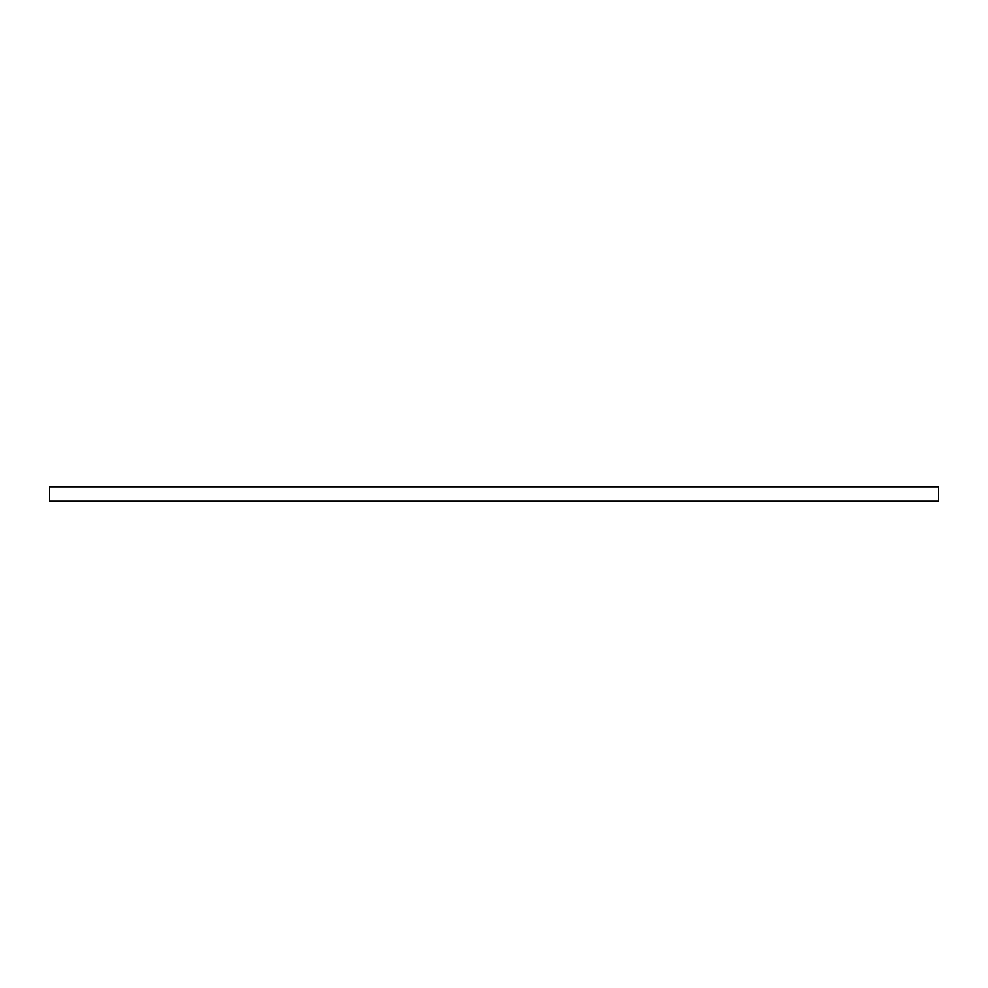 <?xml version="1.0" encoding="UTF-8"?>
<svg xmlns="http://www.w3.org/2000/svg" width="988" height="988" viewBox="0 0 988 988"><rect width="100%" height="100%" fill="white"/><g stroke="black" fill="none" stroke-linecap="round" stroke-linejoin="round"><path stroke-width="1.48" d="M938.6 486.886L49.4 486.886L49.4 501.114L938.6 501.114L938.6 486.886L938.6 501.114"/></g></svg>
